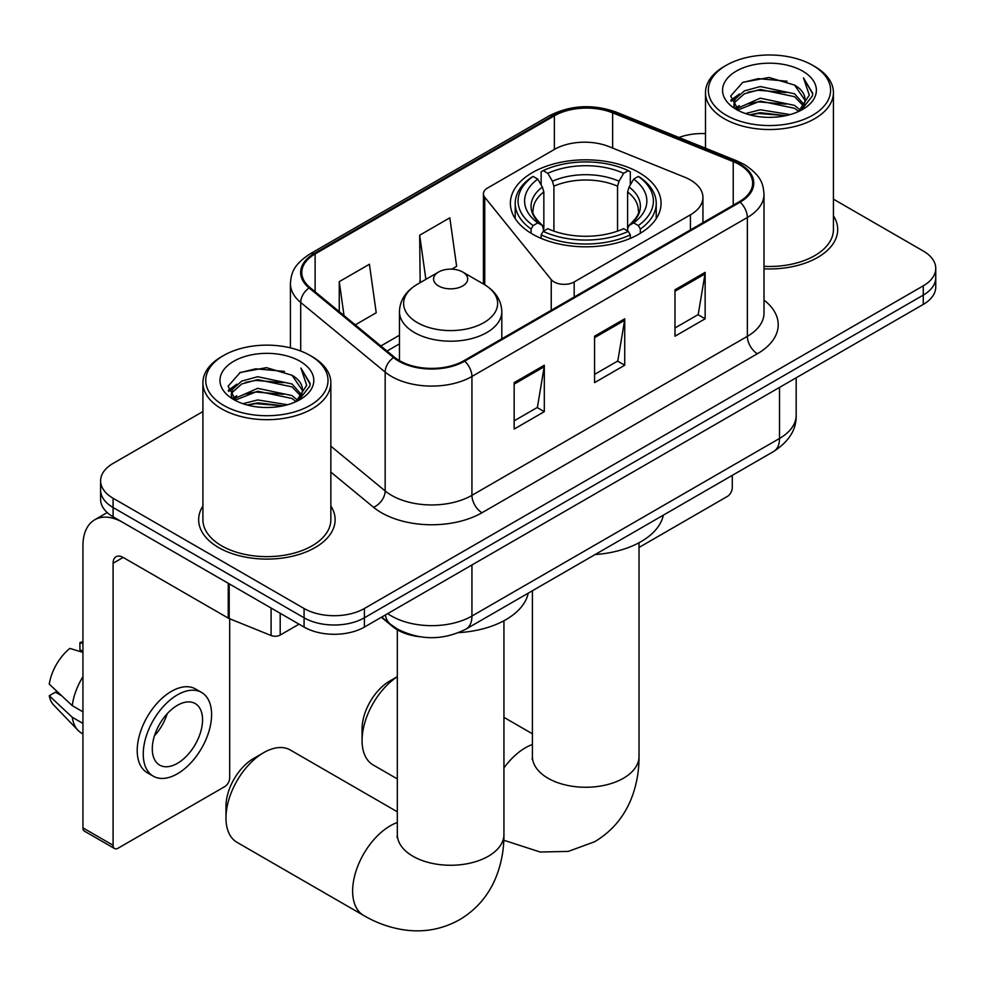 <?xml version="1.0" encoding="UTF-8"?>
<svg xmlns="http://www.w3.org/2000/svg" width="985" height="985" viewBox="0 0 985 985"><rect width="100%" height="100%" fill="white"/><g stroke="black" fill="none" stroke-linecap="round" stroke-linejoin="round"><path stroke-width="1.48" d="M690.436 179.996A42.651 24.625 0 0 0 684.747 177.238L609.075 146.642A42.651 24.625 0 0 0 554.457 149.4L487.587 188.012A14.221 8.212 0 0 0 483.426 193.811A14.221 8.212 0 0 0 484.755 197.283L551.243 279.605A14.221 8.212 0 0 0 574.181 281.944L690.436 214.816A42.651 24.625 0 0 0 702.933 197.406A42.651 24.625 0 0 0 690.436 179.996M638.994 172.56A75.34 43.5 0 0 0 556.894 163.128A75.34 43.5 0 0 0 510.378 203.316A75.34 43.5 0 0 0 532.454 234.073A75.34 43.5 0 0 0 614.554 243.504A75.34 43.5 0 0 0 661.07 203.316A75.34 43.5 0 0 0 638.994 172.56M419.77 636.741A42.651 24.625 180 0 1 392.793 626.682L381.38 617.263M202.91 411.558L113.09 463.418A42.651 24.625 0 0 0 100.605 480.828L100.605 499.395A42.651 24.625 0 0 0 113.09 516.805L304.07 627.076A42.651 24.625 0 0 0 364.388 627.076L923.265 304.414A42.651 24.625 0 0 0 935.75 287.004L935.75 277.708A42.651 24.625 0 0 1 923.265 295.118A42.651 24.625 0 0 0 935.75 277.708L935.75 268.425A42.651 24.625 0 0 0 923.265 251.015L833.433 199.155M100.605 480.828A42.651 24.625 0 0 0 113.09 498.238L304.07 608.496A42.651 24.625 0 0 0 364.388 608.496L364.388 617.792L923.265 295.118L364.388 617.792A42.651 24.625 0 0 1 304.07 617.792A42.651 24.625 0 0 0 364.388 617.792L364.388 627.076M113.09 498.238L113.09 507.521L304.07 617.792L113.09 507.521A42.651 24.625 0 0 1 100.605 490.111A42.651 24.625 0 0 0 113.09 507.521L113.09 516.805M202.91 506.007A68.236 39.4 0 0 0 198.65 519.711A68.236 39.4 0 0 0 218.633 547.562A68.236 39.4 0 0 0 293.001 556.106A68.236 39.4 0 0 0 335.122 519.711A68.236 39.4 0 0 0 330.849 506.007A68.236 39.4 0 0 1 335.122 519.711A68.236 39.4 0 0 1 293.001 556.106A68.236 39.4 0 0 1 218.633 547.562A68.236 39.4 0 0 1 198.65 519.711A68.236 39.4 0 0 1 202.91 506.007M739.316 164.544A45.495 26.263 180 0 1 752.638 183.124A45.495 26.263 180 0 1 739.316 201.691L463.898 360.695A45.495 26.263 180 0 1 394.468 357.198L310.016 287.558A45.495 26.263 180 0 1 301.792 272.5A45.495 26.263 180 0 1 315.114 253.933L554.383 115.787A45.495 26.263 180 0 1 612.633 112.844L733.234 161.602A45.495 26.263 180 0 1 739.316 164.544M740.117 164.089A46.627 26.915 0 0 0 733.887 161.072L613.286 112.315A46.627 26.915 0 0 0 553.57 115.331L314.313 253.465A46.627 26.915 0 0 0 309.093 287.94L393.532 357.567A46.627 26.915 0 0 0 464.698 361.163L740.117 202.159A46.627 26.915 0 0 0 740.117 164.089M514.158 382.636L514.158 429.066L544.311 411.656L544.311 365.226L514.158 382.636M514.158 420.829L537.379 407.421L544.188 366.765A11.377 6.563 -120 0 0 544.311 365.226M537.182 407.531L544.311 411.656M674.984 289.787L674.984 336.217L705.137 318.808L705.137 272.377L674.984 289.787M674.984 327.968L698.205 314.56L705.014 273.916A11.377 6.563 -120 0 0 705.137 272.377M698.008 314.683L705.137 318.808M594.571 336.205L594.571 382.636L624.724 365.226L624.724 318.795L594.571 336.205M594.571 374.398L617.792 360.99L624.601 320.347A11.377 6.563 -120 0 0 624.724 318.795M617.595 361.113L624.724 365.226M764.003 268.819A68.236 39.4 0 0 0 837.706 229.542A68.236 39.4 0 0 0 833.433 215.838A68.236 39.4 0 0 1 837.706 229.542A68.236 39.4 0 0 1 764.003 268.819M364.388 608.496L923.265 285.835A42.651 24.625 0 0 0 935.75 268.425M705.494 133.628A42.651 24.625 0 0 0 678.985 137.481M355.253 324.865L376.221 312.762L369.412 264.251L339.259 281.661L339.259 311.666M451.733 269.164L456.634 266.332L449.825 217.82L419.672 235.23L420.152 281.378M421.494 281.882L419.672 281.193M419.672 235.23L425.865 279.358M339.259 281.661L344.024 315.594M639.031 547.438L727.25 496.502A7.104 4.1 120 0 0 732.274 487.797L732.274 475.361M726.24 115.22A61.132 35.288 0 0 0 812.687 115.22A61.132 35.288 0 0 0 812.687 65.318A61.132 35.288 0 0 0 812.687 65.305L814.706 66.475A63.963 36.938 0 0 1 833.433 92.59A63.963 36.938 0 0 1 793.947 126.708A63.963 36.938 0 0 1 724.234 118.705A63.963 36.938 0 0 1 705.494 92.59A63.963 36.938 0 0 1 724.234 66.475L726.24 65.318A61.132 35.288 0 0 0 726.24 115.22M764.003 266.344A63.963 36.938 0 0 0 833.433 229.542L833.433 92.59M745.522 113.558L760.272 109.778L790.179 114.568M749.745 114.839L760.272 112.672L785.808 115.651L758.278 113.46L750.041 114.913M736.337 108.818L760.272 98.168L794.6 105.407L800.115 109.988M737.79 110.024L760.272 101.073L794.6 108.313L798.589 111.367M734.354 106.836L733.936 103.979L735.142 99.14L744.34 90.903L760.272 86.557L794.6 93.809L803.994 104.472M734.034 105.432L735.142 102.034L744.34 93.809L760.272 89.463L794.6 96.702L803.317 105.851M798.232 111.662A35.534 20.513 0 0 0 805.004 99.608A35.534 20.513 0 0 0 794.6 85.104L804.991 100.31M802.64 71.117A46.911 27.087 0 0 0 736.398 71.055A46.911 27.087 0 0 0 736.091 109.298A46.911 27.087 0 0 0 736.3 109.421A46.911 27.087 0 0 0 802.849 109.298A46.911 27.087 0 0 0 802.64 71.117M794.6 85.104L769.063 77.483L742.825 82.309L730.661 96.05L738.725 110.714M801.137 110.246L812.465 95.865L812.699 93.292L803.477 77.877L809.288 95.139L798.601 111.49M814.706 66.475L812.687 65.318A61.132 35.288 0 0 0 726.24 65.318M803.477 77.877L812.687 93.87M742.21 82.605L758.278 78.64L787.064 81.226M731.116 101.283L736.361 97.17M747.911 92.258L758.278 90.251L786.042 92.528M747.911 103.868L758.278 101.861L786.042 104.139M730.821 100.15L739.427 94.018M735.401 107.944L739.427 105.629M397.324 676.744A53.313 30.781 120 0 0 362.074 740.535L362.074 728.925A39.092 22.569 -60 0 1 389.715 681.054L397.324 676.658L389.715 681.054M362.074 740.535A53.313 30.781 120 0 0 373.118 764.939L397.324 778.913M531.1 233.273L531.1 229.049L533.119 225.565A67.669 39.068 0 0 1 533.119 176.426L537.773 179.11A61.132 35.288 0 0 0 537.773 222.881L542.366 225.491L543.843 230.97M543.843 228.729L543.843 191.989L542.366 187.027L537.773 179.11M541.147 184.934L541.147 171.772L543.166 170.614A67.669 39.068 0 0 1 628.282 170.614L623.628 173.311A61.132 35.288 0 0 0 547.82 173.311L552.413 181.228L553.902 186.19L553.902 231.118M617.546 231.118L617.546 186.19L619.036 181.228L623.628 173.311M595.125 554.543A78.184 45.138 0 0 0 663.336 515.155M541.147 234.849A70.514 40.705 0 0 0 630.302 234.849L628.282 231.364A67.669 39.068 0 0 1 543.166 231.364L541.147 234.849L541.147 238.382M630.302 238.382L630.302 234.849M533.119 176.426L531.1 177.583A70.514 40.705 0 0 0 515.217 203.316A70.514 40.705 0 0 0 531.1 229.049M628.282 170.614L630.302 171.772L630.302 184.934M543.166 231.364L547.82 228.68A61.132 35.288 0 0 0 623.628 228.68L628.282 231.364M537.773 222.881L533.119 225.565M547.82 173.311L543.166 170.614M542.366 187.027A54.68 31.569 0 0 0 542.366 225.491L542.624 225.651C534.855 218.141 531.691 213.043 533.131 210.359A52.599 30.363 0 0 1 543.843 191.989M640.349 229.049A70.514 40.705 0 0 0 656.232 203.316A70.514 40.705 0 0 0 640.349 177.583L638.329 176.426A67.669 39.068 0 0 1 638.329 225.565L640.349 229.049L640.349 233.273M638.329 225.565L633.675 222.881A61.132 35.288 0 0 0 633.675 179.11L638.329 176.426M633.675 179.11L629.083 187.027L627.605 191.989L627.605 228.729L629.083 225.491L633.675 222.881M627.605 191.989A52.599 30.363 0 0 1 638.317 210.359C639.745 213.068 636.581 218.165 628.824 225.651L629.083 225.491A54.68 31.569 0 0 0 629.083 187.027M627.605 230.97L627.605 228.729M225.971 817.944L225.971 806.346A39.092 22.569 -60 0 1 253.613 758.462L263.672 752.663A53.313 30.781 120 0 0 225.971 817.944A53.313 30.781 120 0 0 237.016 842.347L363.662 915.471A53.313 30.781 -60 0 1 355.499 872.759A53.313 30.781 -60 0 1 390.319 825.787A53.313 30.781 -60 0 1 397.324 822.5M438.571 285.958A17.053 9.85 0 0 0 462.691 285.958A17.053 9.85 0 0 0 462.691 272.02L483.869 284.259A47.009 27.137 0 0 1 483.869 322.637A47.009 27.137 0 0 1 417.381 322.637A47.009 27.137 0 0 1 417.381 284.259C405.808 291.129 399.836 300.265 399.454 311.654A51.171 29.55 0 0 0 414.439 332.548A51.171 29.55 0 0 0 470.214 338.951A51.171 29.55 0 0 0 501.808 311.654C501.427 300.265 495.443 291.129 483.869 284.259L462.691 272.02A17.053 9.85 0 0 0 438.571 272.02A17.053 9.85 0 0 0 438.571 285.958M458.727 632.629A78.184 45.138 0 0 0 528.243 593.155M397.324 811.8L290.316 750.016A53.313 30.781 120 0 0 263.672 752.663L253.613 758.462M280.196 613.286L280.196 635.054L299.046 624.17M228.249 583.292L123.15 522.616A56.859 32.825 -120 0 0 94.72 519.797A56.859 32.825 -120 0 0 82.937 545.825L82.937 827.868L113.09 845.278L113.09 563.235A14.221 8.212 60 0 1 116.033 556.734A14.221 8.212 60 0 1 123.15 557.436L228.249 618.112L228.249 583.292A7.104 4.1 0 0 0 229.197 583.748M113.09 845.278A7.104 4.1 120 0 0 114.568 848.541L84.415 831.131A7.104 4.1 -60 0 1 82.937 827.868M114.568 848.541A7.104 4.1 120 0 0 118.114 848.183L224.666 786.67A7.104 4.1 120 0 0 229.69 777.965L229.69 618.777M280.196 635.054A7.104 4.1 180 0 1 271.097 635.51L229.197 618.568A7.104 4.1 180 0 1 228.249 618.112M177.423 763.338A35.534 20.513 120 0 0 200.644 732.015A35.534 20.513 120 0 0 195.19 703.549A35.534 20.513 120 0 0 177.423 705.309A35.534 20.513 120 0 0 154.202 736.62A35.534 20.513 120 0 0 159.656 765.099A35.534 20.513 120 0 0 177.423 763.338M154.46 735.795A35.534 20.513 120 0 0 167.216 713.694M82.937 643.525L79.92 642.614L79.92 649.755L82.937 651.491M201.593 692.467L195.559 688.983A48.327 27.9 120 0 0 171.39 691.371A48.327 27.9 120 0 0 139.821 733.96A48.327 27.9 120 0 0 147.233 772.696L153.254 776.18A48.327 27.9 120 0 0 177.423 773.779A48.327 27.9 120 0 0 208.992 731.19A48.327 27.9 120 0 0 201.593 692.467A48.327 27.9 120 0 0 177.423 694.856A48.327 27.9 120 0 0 145.854 737.445A48.327 27.9 120 0 0 153.254 776.18M82.937 676.757A46.911 27.087 120 0 0 72.262 705.666L49.25 684.132A36.962 21.338 120 0 1 69.873 648.413L82.937 652.378M82.937 711.823L72.262 705.666M61.698 695.779L55.431 692.172L49.25 695.742L72.262 717.265L82.937 723.433M72.262 717.265A46.911 27.087 120 0 0 78.049 730.378A46.911 27.087 120 0 0 81.595 733.16L82.937 733.936M82.937 641.777A36.962 21.338 120 0 0 79.92 642.614M49.25 695.742A36.962 21.338 120 0 0 53.621 704.94L78.049 730.378M223.657 405.389A61.132 35.288 0 0 0 310.103 405.389A61.132 35.288 0 0 0 310.103 355.474L312.122 356.632A63.963 36.938 0 0 1 330.849 382.746A63.963 36.938 0 0 1 291.363 416.877A63.963 36.938 0 0 1 221.65 408.861A63.963 36.938 0 0 1 202.91 382.746A63.963 36.938 0 0 1 221.65 356.632L223.657 355.474A61.132 35.288 0 0 0 223.657 405.389M202.91 382.746L202.91 519.711A63.963 36.938 0 0 0 221.65 545.825A63.963 36.938 0 0 0 291.363 553.829A63.963 36.938 0 0 0 330.849 519.711L330.849 382.746M242.938 403.715L257.688 399.935L287.595 404.737M247.161 405.007L257.688 402.84L283.224 405.82M233.777 398.937L257.688 388.336L292.016 395.576L297.532 400.156M235.206 400.181L257.688 391.23L292.016 398.482L296.005 401.535M231.77 397.004L231.352 394.148L232.558 389.297L241.756 381.072L257.688 376.726L292.016 383.965L301.41 394.628M231.45 395.588L232.558 392.202L241.756 383.965L257.688 379.631L292.016 386.871L300.733 396.019M295.648 401.831A35.534 20.513 0 0 0 302.42 389.777A35.534 20.513 0 0 0 292.016 375.26L302.407 390.479M300.056 361.273A46.911 27.087 0 0 0 233.814 361.224A46.911 27.087 0 0 0 233.507 399.467A46.911 27.087 0 0 0 233.716 399.578A46.911 27.087 0 0 0 300.253 399.467A46.911 27.087 0 0 0 300.056 361.273M292.016 375.26L266.479 367.651L240.242 372.465L228.077 386.219L236.141 400.87M298.553 400.415L309.881 386.034L310.115 383.448L300.893 368.045L306.704 385.307L296.017 401.658M312.122 356.632L310.103 355.474A61.132 35.288 0 0 0 223.657 355.474M300.893 368.045L310.103 384.039M239.626 372.773L255.694 368.809L284.48 371.394M228.532 391.451L233.777 387.339M245.327 382.426L255.694 380.419L283.458 382.697M245.327 394.037L255.694 392.018L283.458 394.296M247.457 405.081L255.694 403.628L283.188 405.832M228.237 390.306L236.843 384.187M232.817 398.112L236.843 395.798M392.793 626.066L392.793 626.682M484.755 197.283L484.755 284.776M551.243 279.605L551.243 310.275M574.181 281.944L574.181 297.027M690.436 214.816L690.436 229.899M387.708 613.606A56.859 32.825 0 0 0 391.525 616.044A56.859 32.825 0 0 0 471.938 616.044L779.517 438.46A56.859 32.825 0 0 0 796.175 415.251C796.594 429.362 789.071 441.44 773.631 451.487L466.053 629.058A28.43 16.413 60 0 0 471.938 616.044L471.938 564.971M779.517 387.4L779.517 438.46A28.43 16.413 60 0 1 773.631 451.487M385.406 614.935A28.43 19.011 129.5 0 0 390.356 624.182L381.724 617.066M923.265 304.414L923.265 285.835M304.07 627.076L304.07 608.496M764.003 300.105A71.08 41.038 180 0 1 757.403 353.738L481.985 512.742A14.221 8.212 60 0 1 471.938 495.332L747.356 336.328A56.859 32.825 0 0 0 764.003 313.119L764.003 194.267A56.859 32.825 180 0 1 747.356 217.476A14.221 8.212 -120 0 0 740.117 202.159M481.985 512.742A71.08 41.038 180 0 1 381.478 512.742A71.08 41.038 180 0 1 373.512 507.263L330.849 472.098M393.532 357.567A14.221 9.505 129.5 0 0 385.16 372.096L385.16 490.949A56.859 32.825 0 0 0 391.525 495.332A56.859 32.825 0 0 0 471.938 495.332L471.938 376.479A56.859 32.825 180 0 1 385.16 372.096L300.708 302.469A56.859 32.825 180 0 1 290.427 283.643L290.427 347.865M764.003 194.267C763.092 184.49 762.181 176.364 744.414 164.544L736.94 160.912A14.221 6.661 112 0 0 733.887 161.072M736.94 160.912L616.327 112.155C592.785 103.819 570.438 105.038 549.285 115.787A14.221 8.212 60 0 1 553.57 115.331M314.313 253.465A14.221 8.212 -120 0 0 310.016 253.921C292.779 265.224 291.215 273.731 290.427 283.643M309.093 287.94A14.221 9.505 129.5 0 0 300.708 302.469L300.708 351.029M616.327 112.155A14.221 6.661 112 0 0 613.286 112.315M464.698 361.163A14.221 8.212 60 0 1 471.938 376.479L747.356 217.476L747.356 336.328A14.221 8.212 60 0 0 757.403 353.738M330.849 446.18L385.16 490.949A14.221 9.505 -50.5 0 1 373.512 507.263M315.114 253.933L315.114 291.769M733.234 161.602L733.234 205.2M612.633 112.844L612.633 148.082M554.383 115.787L554.383 149.449M399.454 335.232L380.863 345.969M594.571 337.683L624.601 320.347M674.984 291.252L705.014 273.916M514.158 384.113L544.188 366.765M639.031 542.747L639.031 756.492A53.313 30.781 180 0 1 623.419 778.249A53.313 30.781 180 0 1 548.029 778.249A53.313 30.781 180 0 1 532.417 756.492L532.171 759.534M503.938 767.943A53.313 30.781 -60 0 1 525.411 747.787A53.313 30.781 -60 0 1 532.417 744.5M617.546 186.19A52.599 30.363 0 0 0 553.902 186.19M619.036 181.228A54.68 31.569 0 0 0 552.413 181.228M503.938 620.747L503.938 834.492A53.313 30.781 180 0 1 488.326 856.248A53.313 30.781 180 0 1 412.937 856.248A53.313 30.781 180 0 1 397.324 834.492L397.078 837.533M113.09 563.235L123.15 557.436M229.197 583.846L229.197 618.568M271.097 635.51L271.097 608.028M483.426 193.811L483.426 284M702.933 197.406L702.933 222.696M466.053 629.058C443.176 640.558 420.287 640.558 397.411 629.058L390.356 624.182M796.175 415.251L796.175 377.784M549.285 115.787L310.016 253.921M399.454 343.888L387.031 351.054M733.936 106.343L733.936 103.979M705.494 148.206L705.494 92.59M639.031 756.492C639.105 771.674 636.409 786.055 630.929 799.623C623.48 817.685 611.414 831.709 594.706 841.707L568.32 851.397L540.162 852.025L503.815 840.242M515.217 218.645L515.217 203.316M656.232 218.645L656.232 203.316M532.417 733.8L503.938 717.363M532.417 590.741L532.417 756.492M503.938 834.492C504.012 849.673 501.316 864.054 495.837 877.61C488.388 895.685 476.321 909.709 459.613 919.695C442.622 929.163 424.437 932.61 405.069 930.025C390.577 927.981 376.775 923.142 363.662 915.471M501.808 338.815L501.808 311.654M399.454 360.633L399.454 311.654M438.571 272.02L417.381 284.259M397.324 629.821L397.324 834.492M94.72 519.797L107.217 512.569M231.352 396.499L231.352 394.148"/></g></svg>
